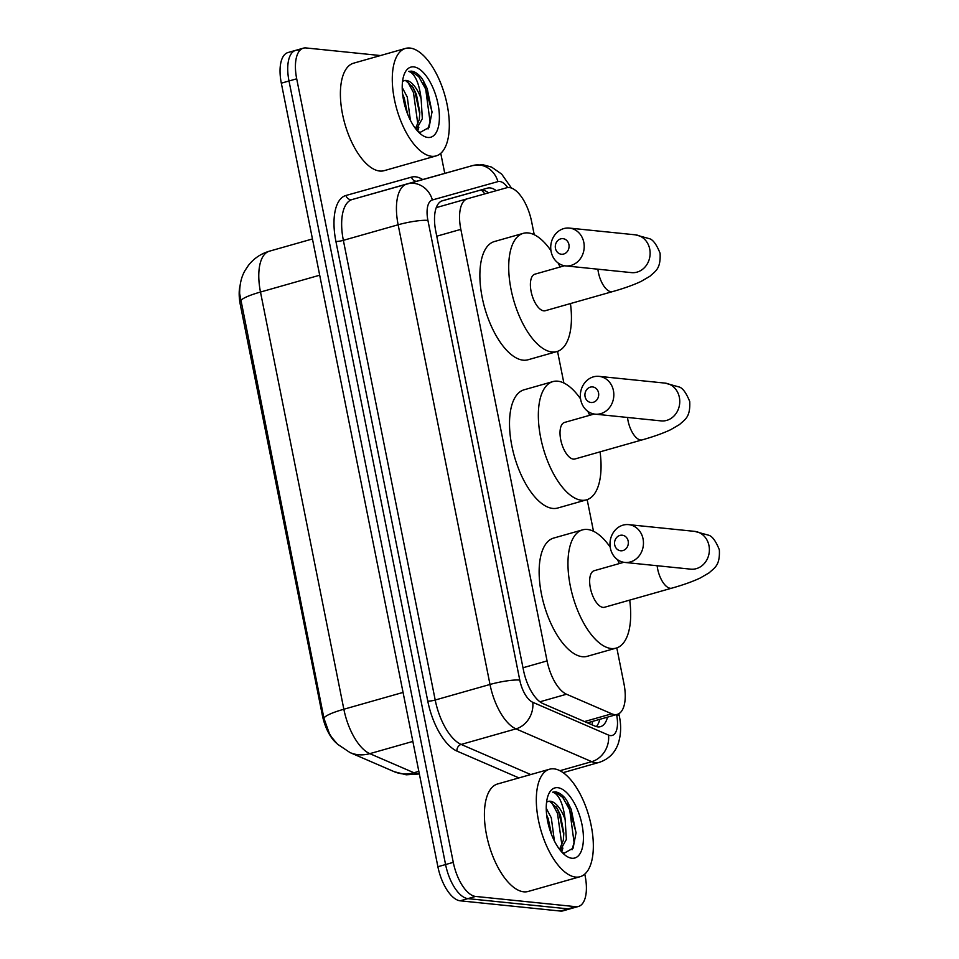 <?xml version="1.0" encoding="UTF-8"?>
<svg xmlns="http://www.w3.org/2000/svg" width="959" height="959" viewBox="0 0 959 959"><rect width="100%" height="100%" fill="white"/><g stroke="black" fill="none" stroke-linecap="round" stroke-linejoin="round"><path stroke-width="1.44" d="M534.235 234.727L531.622 221.649A33.529 15.008 74.1 0 0 506.664 187.772L467.524 198.729A33.529 15.008 74.1 0 0 467.501 198.729A33.529 15.008 74.1 0 0 460.835 229.369L547.074 660.919A33.529 15.008 74.1 0 0 566.529 694.232L611.782 713.808A33.529 15.008 74.1 0 0 614.623 714.587A33.529 15.008 74.1 0 0 617.296 714.359A33.529 15.008 74.1 0 0 623.961 683.731L616.805 647.9M336.273 742.961A30.173 13.51 -105.9 0 1 322.356 715.282L240.325 304.758A30.173 13.51 -105.9 0 1 240.014 285.818M593.489 531.274L587.172 499.639M563.868 383.001L557.539 351.366M584.774 874.105L585.122 875.831A33.529 15.008 -105.9 0 1 578.457 906.459L570.773 908.641A33.529 15.008 -105.9 0 1 568.1 908.868L467.896 898.631A33.529 15.008 -105.9 0 1 445.575 864.538L289.007 80.988A33.529 15.008 -105.9 0 1 295.672 50.359L287.976 52.541A33.529 15.008 -105.9 0 0 281.323 83.169L437.891 866.732A33.529 15.008 -105.9 0 0 460.2 900.813L560.404 911.05A33.529 15.008 -105.9 0 0 563.089 910.834L570.773 908.641A33.529 15.008 -105.9 0 1 568.1 908.868L467.896 898.631A33.529 15.008 -105.9 0 1 445.575 864.538L289.007 80.988A33.529 15.008 -105.9 0 1 295.672 50.359A33.529 15.008 -105.9 0 1 298.345 50.132M240.589 301.174A39.115 6.138 -11.3 0 1 260.488 292.039A44.701 20.019 74.1 0 1 269.371 251.198L312.454 238.959L269.395 251.186A44.701 20.019 74.1 0 0 269.371 251.198C260.812 253.715 253.823 258.462 248.381 265.451L245.072 270.462C241.344 276.851 239.546 284.571 239.654 293.622L323.962 718.375L329.381 733.587L331.61 737.195L337.46 744.148L350.023 752.575A39.115 32.846 113.4 0 0 369.802 753.654L413.916 772.738A44.701 20.019 74.1 0 0 417.704 773.769A44.701 20.019 74.1 0 0 419.323 773.805M496.271 190.685A33.529 15.008 74.1 0 0 487.496 188.132L442.483 200.731A33.529 15.008 74.1 0 0 442.447 200.743A33.529 15.008 74.1 0 0 435.794 231.371L523.494 670.281A33.529 15.008 74.1 0 0 542.962 703.594L594.988 726.107A33.529 15.008 74.1 0 0 597.829 726.874A33.529 15.008 74.1 0 0 600.514 726.658A33.529 15.008 74.1 0 0 607.491 717.152M599.807 719.334A33.529 15.008 -105.9 0 1 596.33 726.586M578.457 906.459A33.529 15.008 -105.9 0 1 575.784 906.687L475.58 896.437A33.529 15.008 -105.9 0 1 453.271 862.357L296.703 78.806A33.529 15.008 -105.9 0 1 303.356 48.166A33.529 15.008 -105.9 0 1 306.029 47.95L380.459 55.55M440.756 153.32L444.76 173.375M564.431 772.259L564.743 773.853M441.859 200.946L479.8 190.326A33.529 15.008 -105.9 0 1 488.551 192.843M554.014 768.854A55.874 25.018 -105.9 0 1 590.145 820.88A55.874 25.018 -105.9 0 1 580.099 876.706A55.874 25.018 -105.9 0 1 575.64 877.077A55.874 25.018 -105.9 0 1 539.509 825.04A55.874 25.018 -105.9 0 1 549.555 769.214A55.874 25.018 -105.9 0 1 554.014 768.854M580.099 876.706L528.193 891.45A55.874 25.018 -105.9 0 1 523.734 891.822A55.874 25.018 -105.9 0 1 487.604 839.784A55.874 25.018 -105.9 0 1 497.649 783.959L549.555 769.214M562.166 852.467L564.371 853.09L573.098 848.188L576.071 832.64L567.38 801.496L565.438 798.499C562.01 794.484 558.677 792.29 555.453 791.918L552.696 792.17L554.817 793.057C560.032 796.929 563.472 805.788 565.163 819.633A25.258 11.304 -105.9 0 0 550.334 801.233A25.258 11.304 -105.9 0 0 548.308 801.4A25.258 11.304 -105.9 0 0 546.858 802.072M571.876 858.245A36.43 16.315 -105.9 0 1 565.582 855.524A36.43 16.315 -105.9 0 1 548.356 794.867A36.43 16.315 -105.9 0 1 557.778 787.687A36.43 16.315 -105.9 0 1 582.017 824.716A36.43 16.315 -105.9 0 1 571.876 858.245M572.067 849.758L574.057 842.398L569.718 809.911L562.717 797.373L555.105 792.014L552.696 792.17M559.529 849.326L563.317 840.3L563.82 833.107L560.464 815.27L557.119 808.221L549.723 801.4L548.164 801.448M560.296 850.309L566.361 839.437L565.163 819.633M551.545 834.594L548.248 818.734L546.654 814.97M554.41 841.043L551.305 817.871L546.246 808.281M551.185 833.671L546.834 816.421M561.722 851.976L562.885 848.092M563.808 834.905L559.037 812.956L556.184 806.759M576.071 833.059L571.252 809.48L567.308 801.364M560.739 850.849L561.027 849.854M561.926 845.347L557.515 813.388L551.413 802M409.984 48.058A55.874 25.018 -105.9 0 1 446.115 100.096A55.874 25.018 -105.9 0 1 436.069 155.921A55.874 25.018 -105.9 0 1 431.61 156.293A55.874 25.018 -105.9 0 1 395.48 104.255A55.874 25.018 -105.9 0 1 405.525 48.429A55.874 25.018 -105.9 0 1 409.984 48.058M436.069 155.921L384.163 170.666A55.874 25.018 -105.9 0 1 379.716 171.038A55.874 25.018 -105.9 0 1 343.586 119A55.874 25.018 -105.9 0 1 353.631 63.174L405.525 48.429M418.136 131.683L420.354 132.306L429.081 127.403L432.041 111.855L423.351 80.712L421.409 77.715C417.98 73.699 414.648 71.505 411.423 71.134L408.666 71.386L410.8 72.273C416.002 76.145 419.443 85.003 421.133 98.849A25.258 11.304 -105.9 0 0 406.304 80.448A25.258 11.304 -105.9 0 0 404.29 80.616A25.258 11.304 -105.9 0 0 402.828 81.287M427.846 137.461A36.43 16.315 -105.9 0 1 421.564 134.739A36.43 16.315 -105.9 0 1 404.326 74.071A36.43 16.315 -105.9 0 1 413.749 66.89A36.43 16.315 -105.9 0 1 437.999 103.932A36.43 16.315 -105.9 0 1 427.846 137.461M428.038 128.974L430.04 121.613L425.7 89.127L418.687 76.588L411.075 71.23L408.666 71.386M415.499 128.542L419.287 119.515L419.79 112.323L416.434 94.485L413.089 87.437L405.705 80.616L404.135 80.664M416.266 129.525L422.332 118.652L421.133 98.849M407.515 113.809L404.23 97.95L402.624 94.186M410.392 120.247L407.275 97.087L402.217 87.497M407.155 112.874L402.804 95.636M417.692 131.191L418.855 127.307M419.778 114.109L415.019 92.16L412.154 85.974M432.053 112.275L427.223 88.696L423.279 80.58M416.709 130.064L417.009 129.069M417.896 124.562L413.485 92.603L407.383 81.215M628.169 541.08A7.828 6.881 -84.2 0 0 619.922 535.41A7.828 6.881 -84.2 0 0 614.707 544.904A7.828 6.881 -84.2 0 0 622.954 550.562A7.828 6.881 -84.2 0 0 628.169 541.08M610.38 548.164A19 16.723 95.8 0 1 628.648 524.633A19 16.723 95.8 0 1 643.057 538.886A19 16.723 95.8 0 1 624.788 562.43A19 16.723 95.8 0 1 610.38 548.164M623.806 562.298L594.136 570.725A19 8.511 74.1 0 0 590.732 589.701A19 8.511 74.1 0 0 603.007 607.395A19 8.511 74.1 0 0 604.53 607.263L671.803 588.155C683.311 584.906 692.806 581.514 700.286 577.977L709.192 572.787C714.647 567.584 720.113 565.654 719.346 549.783C715.678 540.696 711.974 535.805 708.221 535.11L694.568 531.358L628.648 524.633M629.703 600.118A61.46 27.523 -105.9 0 1 616.134 648.116A61.46 27.523 -105.9 0 1 611.231 648.524A61.46 27.523 -105.9 0 1 571.48 591.283A61.46 27.523 -105.9 0 1 582.533 529.871A61.46 27.523 -105.9 0 1 587.435 529.464A61.46 27.523 -105.9 0 1 610.2 547.157M617.452 559.6A61.46 27.523 -105.9 0 1 619.322 563.568M616.134 648.116L587.292 656.304A61.46 27.523 -105.9 0 1 582.389 656.711A61.46 27.523 -105.9 0 1 542.65 599.471A61.46 27.523 -105.9 0 1 553.703 538.059L582.533 529.871M598.536 392.806A7.828 6.881 -84.2 0 0 590.3 387.136A7.828 6.881 -84.2 0 0 585.086 396.63A7.828 6.881 -84.2 0 0 593.321 402.289A7.828 6.881 -84.2 0 0 598.536 392.806M580.746 399.903A19 16.723 95.8 0 1 599.015 376.36A19 16.723 95.8 0 1 613.424 390.613A19 16.723 95.8 0 1 595.155 414.156A19 16.723 95.8 0 1 580.746 399.903M594.184 414.024L564.515 422.451A19 8.511 74.1 0 0 561.099 441.428A19 8.511 74.1 0 0 573.386 459.121A19 8.511 74.1 0 0 574.897 459.001L642.182 439.881C653.678 436.633 663.172 433.24 670.665 429.704L679.559 424.525C685.026 419.311 690.48 417.393 689.725 401.521C686.057 392.435 682.34 387.544 678.6 386.837L664.947 383.097L599.015 376.36M600.07 451.845A61.46 27.523 -105.9 0 1 586.5 499.843A61.46 27.523 -105.9 0 1 581.598 500.25A61.46 27.523 -105.9 0 1 541.859 443.01A61.46 27.523 -105.9 0 1 552.911 381.598A61.46 27.523 -105.9 0 1 557.814 381.202A61.46 27.523 -105.9 0 1 580.567 398.896M587.831 411.327A61.46 27.523 -105.9 0 1 589.689 415.295M586.5 499.843L557.67 508.042A61.46 27.523 -105.9 0 1 552.768 508.438A61.46 27.523 -105.9 0 1 513.029 451.209A61.46 27.523 -105.9 0 1 524.07 389.798L552.911 381.598M568.915 244.533A7.828 6.881 -84.2 0 0 560.667 238.875A7.828 6.881 -84.2 0 0 555.453 248.357A7.828 6.881 -84.2 0 0 563.7 254.027A7.828 6.881 -84.2 0 0 568.915 244.533M551.125 251.63A19 16.723 95.8 0 1 569.394 228.086A19 16.723 95.8 0 1 583.803 242.339A19 16.723 95.8 0 1 565.534 265.883A19 16.723 95.8 0 1 551.125 251.63M564.551 265.751L534.882 274.178A19 8.511 74.1 0 0 531.478 293.166A19 8.511 74.1 0 0 543.753 310.848A19 8.511 74.1 0 0 545.275 310.728L612.549 291.608C624.057 288.359 633.551 284.967 641.032 281.443L649.938 276.252C655.393 271.049 660.859 269.119 660.092 253.248C656.424 244.161 652.719 239.27 648.967 238.563L635.314 234.823L569.394 228.086M570.449 303.571A61.46 27.523 -105.9 0 1 556.879 351.581A61.46 27.523 -105.9 0 1 551.976 351.977A61.46 27.523 -105.9 0 1 512.226 294.737A61.46 27.523 -105.9 0 1 523.278 233.337A61.46 27.523 -105.9 0 1 528.181 232.929A61.46 27.523 -105.9 0 1 550.946 250.623M558.198 263.066A61.46 27.523 -105.9 0 1 560.068 267.022M556.879 351.581L528.037 359.769A61.46 27.523 -105.9 0 1 523.135 360.176A61.46 27.523 -105.9 0 1 483.396 302.936A61.46 27.523 -105.9 0 1 494.448 241.524L523.278 233.337M584.487 721.564L611.782 713.808M481.454 190.074A33.529 29.981 74.4 0 1 484.822 193.886M322.356 715.282L323.303 715.006M240.325 304.758L241.272 304.494M592.53 721.396A33.529 28.147 113.4 0 1 592.063 724.836M539.917 701.796L566.529 694.232M522.991 667.764L547.074 660.919M436.753 236.202L460.835 229.369M467.501 198.729L436.273 207.612L467.477 198.741M419.359 773.973L406.16 774.8L394.137 771.659A39.115 32.846 113.4 0 0 413.916 772.738L418.831 771.348M319.695 275.209L260.488 292.039L343.849 709.24A39.115 6.138 168.7 0 0 323.962 718.375M403.056 692.422L343.849 709.24A44.701 20.019 74.1 0 0 369.802 753.654L412.849 741.427M560.404 911.05L575.784 906.687M460.2 900.813L475.58 896.437M437.891 866.732L453.271 862.357M281.323 83.169L296.703 78.806M507.731 187.568A22.345 10.01 74.1 0 0 499.699 181.479A22.345 10.01 74.1 0 0 497.937 181.611L432.377 199.963A22.345 10.01 74.1 0 0 427.918 220.39L519.766 680.075A22.345 10.01 74.1 0 0 532.748 702.288L608.521 735.074A22.345 10.01 74.1 0 0 610.427 735.589A22.345 10.01 74.1 0 0 616.649 715.03L616.553 714.575M616.649 715.03A22.345 3.5 168.7 0 1 619.346 716.109C620.305 721.048 622.139 730.938 618.291 743.453C614.947 752.995 608.545 759.312 599.087 762.405A44.701 20.019 -105.9 0 1 595.527 762.705A44.701 20.019 -105.9 0 1 591.727 761.662L559.948 770.7M407.191 183.888L472.619 165.571A22.345 19.983 74.4 0 1 472.691 165.559A22.345 19.983 74.4 0 1 497.937 181.611M518.951 777.917L456.963 751.089A50.288 22.513 -105.9 0 1 427.774 701.125L335.914 241.44A50.288 22.513 -105.9 0 1 345.947 195.48L411.507 177.127A50.288 22.513 -105.9 0 1 422.691 179.549M608.521 735.074A22.345 18.772 113.4 0 1 591.727 761.662L515.954 728.876L461.159 744.436L530.759 774.56M532.748 702.288A22.345 18.772 113.4 0 1 515.954 728.876A44.701 20.019 -105.9 0 1 490.001 684.462L435.206 700.022A44.701 20.019 74.1 0 0 461.159 744.436A5.586 4.687 -66.6 0 0 456.963 751.089M406.988 183.948L352.277 199.496A44.701 20.019 74.1 0 0 352.241 199.496A44.701 20.019 74.1 0 0 343.358 240.337L435.206 700.022A5.586 0.875 -11.3 0 1 427.774 701.125M519.766 680.075A22.345 3.5 168.7 0 0 490.001 684.462L398.141 224.778L343.358 240.337A5.586 0.875 -11.3 0 1 335.914 241.44M427.918 220.39A22.345 3.5 168.7 0 0 398.141 224.778A44.701 20.019 -105.9 0 1 407.024 183.936A44.701 20.019 -105.9 0 1 407.06 183.924A22.345 19.983 74.4 0 1 407.119 183.912A22.345 19.983 74.4 0 1 432.377 199.963M345.947 195.48A5.586 4.999 -105.6 0 0 352.253 199.496L472.691 165.559L482.749 164.708L491.583 167.082L501.665 174.094L511.459 188.06M411.507 177.127A5.586 4.999 -105.6 0 0 416.41 181.311M479.8 190.326L487.496 188.132M657.143 565.726A19 8.511 74.1 0 0 657.646 568.963A19 8.511 74.1 0 0 670.293 588.275A19 8.511 74.1 0 0 671.803 588.155M691.703 569.226L690.708 569.155A19 16.723 -84.2 0 0 708.977 545.623A19 16.723 -84.2 0 0 694.568 531.358M627.51 417.465A19 8.511 74.1 0 0 628.025 420.689A19 8.511 74.1 0 0 640.66 440.013A19 8.511 74.1 0 0 642.182 439.881M662.07 420.953L661.087 420.893A19 16.723 -84.2 0 0 679.356 397.35A19 16.723 -84.2 0 0 664.947 383.097M597.889 269.191A19 8.511 74.1 0 0 598.392 272.428A19 8.511 74.1 0 0 611.039 291.74A19 8.511 74.1 0 0 612.549 291.608M632.449 272.692L631.454 272.62A19 16.723 -84.2 0 0 649.722 249.076A19 16.723 -84.2 0 0 635.314 234.823M587.447 722.846L617.296 714.359M394.137 771.659L350.023 752.575M303.356 48.166L295.672 50.359M599.087 762.405L563.125 772.63M619.346 716.109L618.855 713.7M690.708 569.155L624.788 562.43M661.087 420.893L595.155 414.156M631.454 272.62L565.534 265.883"/></g></svg>
